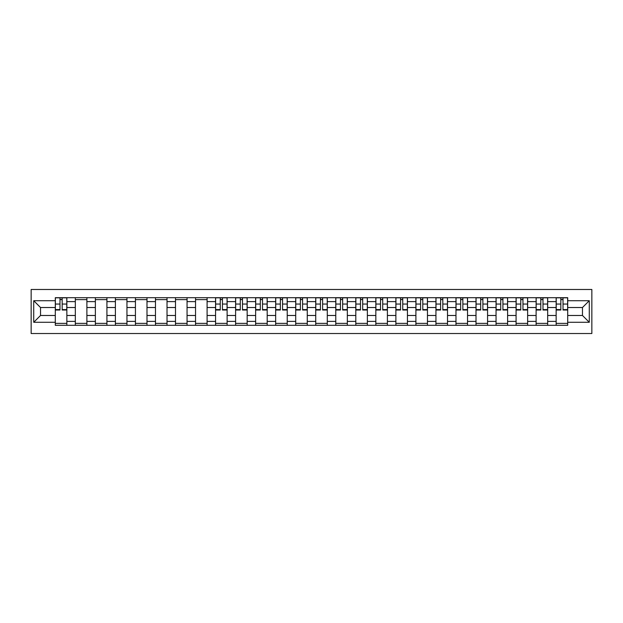 <?xml version="1.0" encoding="UTF-8"?>
<svg xmlns="http://www.w3.org/2000/svg" width="623" height="623" viewBox="0 0 623 623"><rect width="100%" height="100%" fill="white"/><g stroke="black" fill="none" stroke-linecap="round" stroke-linejoin="round"><path stroke-width="0.93" d="M31.15 333.523L591.85 333.523L591.85 289.477L31.15 289.477L31.15 333.523M75.328 325.307L75.328 301.61L66.856 301.61L66.856 325.307M66.856 301.61L66.856 297.693M75.328 301.61L75.328 297.693M86.885 297.693L86.885 325.307M95.366 325.307L95.366 297.693M106.922 297.693L106.922 325.307M115.395 325.307L115.395 297.693M126.952 297.693L126.952 325.307M135.432 325.307L135.432 297.693M146.989 297.693L146.989 325.307M155.462 325.307L155.462 297.693M167.026 297.693L167.026 325.307M175.499 325.307L175.499 297.693M187.056 297.693L187.056 325.307M195.536 325.307L195.536 297.693M207.093 297.693L207.093 325.307M215.566 325.307L215.566 297.693M227.122 297.693L227.122 325.307M235.603 325.307L235.603 297.693M247.16 297.693L247.16 325.307M255.632 325.307L255.632 297.693M267.197 297.693L267.197 325.307M275.67 325.307L275.67 297.693M287.226 297.693L287.226 325.307M295.707 325.307L295.707 297.693M307.264 297.693L307.264 325.307M315.736 325.307L315.736 297.693M327.293 297.693L327.293 325.307M335.774 325.307L335.774 297.693M347.33 297.693L347.33 325.307M355.803 325.307L355.803 297.693M367.368 297.693L367.368 325.307M375.84 325.307L375.84 297.693M387.397 297.693L387.397 325.307M395.878 325.307L395.878 297.693M407.434 297.693L407.434 325.307M415.907 325.307L415.907 297.693M427.464 297.693L427.464 325.307M435.944 325.307L435.944 297.693M447.501 297.693L447.501 325.307M455.974 325.307L455.974 297.693M467.538 297.693L467.538 325.307M476.011 325.307L476.011 297.693M487.568 297.693L487.568 325.307M496.048 325.307L496.048 297.693M507.605 297.693L507.605 325.307M516.078 325.307L516.078 297.693M527.634 297.693L527.634 325.307M536.115 325.307L536.115 297.693M547.672 297.693L547.672 325.307M556.144 325.307L556.144 297.693M556.144 315.479L547.672 315.479M536.115 315.479L527.634 315.479M516.078 315.479L507.605 315.479M496.048 315.479L487.568 315.479M476.011 315.479L467.538 315.479M455.974 315.479L447.501 315.479M435.944 315.479L427.464 315.479M415.907 315.479L407.434 315.479M395.878 315.479L387.397 315.479M375.84 315.479L367.368 315.479M355.803 315.479L347.33 315.479M335.774 315.479L327.293 315.479M315.736 315.479L307.264 315.479M295.707 315.479L287.226 315.479M275.67 315.479L267.197 315.479M255.632 315.479L247.16 315.479M235.603 315.479L227.122 315.479M215.566 315.479L207.093 315.479M195.536 315.479L187.056 315.479M175.499 315.479L167.026 315.479M155.462 315.479L146.989 315.479M135.432 315.479L126.952 315.479M115.395 315.479L106.922 315.479M95.366 315.479L86.885 315.479M75.328 315.479L66.856 315.479M556.144 307.521L547.672 307.521M536.115 307.521L527.634 307.521M516.078 307.521L507.605 307.521M496.048 307.521L487.568 307.521M476.011 307.521L467.538 307.521M455.974 307.521L447.501 307.521M435.944 307.521L427.464 307.521M415.907 307.521L407.434 307.521M395.878 307.521L387.397 307.521M375.84 307.521L367.368 307.521M355.803 307.521L347.33 307.521M335.774 307.521L327.293 307.521M315.736 307.521L307.264 307.521M295.707 307.521L287.226 307.521M275.67 307.521L267.197 307.521M255.632 307.521L247.16 307.521M235.603 307.521L227.122 307.521M215.566 307.521L207.093 307.521M195.536 307.521L187.056 307.521M175.499 307.521L167.026 307.521M155.462 307.521L146.989 307.521M135.432 307.521L126.952 307.521M115.395 307.521L106.922 307.521M95.366 307.521L86.885 307.521M75.328 307.521L66.856 307.521M40.526 315.479L55.291 315.479L55.291 307.521L40.526 307.521L40.526 315.479L33.72 322.286L33.72 300.714L55.291 300.714L55.291 307.521M567.709 307.521L567.709 315.479L582.474 315.479L582.474 307.521L567.709 307.521L567.709 297.693L55.291 297.693L55.291 300.714M567.709 300.714L589.28 300.714L589.28 322.286L567.709 322.286L567.709 315.479M55.291 315.479L55.291 325.307L567.709 325.307L567.709 322.286M55.291 322.286L33.72 322.286M66.856 323.376L55.291 323.376M59.979 299.624L62.168 299.624M86.885 323.376L75.328 323.376M75.328 299.624L86.885 299.624M106.922 323.376L95.366 323.376M95.366 299.624L106.922 299.624M126.952 323.376L115.395 323.376M115.395 299.624L126.952 299.624M146.989 323.376L135.432 323.376M135.432 299.624L146.989 299.624M167.026 323.376L155.462 323.376M155.462 299.624L167.026 299.624M187.056 323.376L175.499 323.376M175.499 299.624L187.056 299.624M207.093 323.376L195.536 323.376M195.536 299.624L207.093 299.624M227.122 323.376L215.566 323.376M220.254 299.624L222.434 299.624M247.16 323.376L235.603 323.376M240.291 299.624L242.472 299.624M267.197 323.376L255.632 323.376M260.321 299.624L262.509 299.624M287.226 323.376L275.67 323.376M280.358 299.624L282.538 299.624M307.264 323.376L295.707 323.376M300.395 299.624L302.576 299.624M327.293 323.376L315.736 323.376M320.424 299.624L322.605 299.624M347.33 323.376L335.774 323.376M340.462 299.624L342.642 299.624M367.368 323.376L355.803 323.376M360.491 299.624L362.679 299.624M387.397 323.376L375.84 323.376M380.528 299.624L382.709 299.624M407.434 323.376L395.878 323.376M400.566 299.624L402.746 299.624M427.464 323.376L415.907 323.376M420.595 299.624L422.783 299.624M447.501 323.376L435.944 323.376M440.632 299.624L442.813 299.624M467.538 323.376L455.974 323.376M460.662 299.624L462.85 299.624M487.568 323.376L476.011 323.376M480.699 299.624L482.88 299.624M507.605 323.376L496.048 323.376M500.736 299.624L502.917 299.624M527.634 323.376L516.078 323.376M520.766 299.624L522.954 299.624M547.672 323.376L536.115 323.376M540.803 299.624L542.983 299.624M567.709 323.376L556.144 323.376M560.832 299.624L563.021 299.624M33.72 300.714L40.526 307.521M582.474 315.479L589.28 322.286M582.474 307.521L589.28 300.714M62.168 310.02L62.168 297.825L66.786 297.825L66.786 310.02L62.168 310.02M59.979 299.492L62.168 299.492M59.979 297.825L55.361 297.825L55.361 310.02L59.979 310.02L59.979 297.825L62.168 297.825M222.434 310.02L222.434 297.825L227.06 297.825L227.06 310.02L222.434 310.02M220.254 299.492L222.434 299.492M220.254 297.825L215.628 297.825L215.628 310.02L220.254 310.02L220.254 297.825L222.434 297.825M242.472 310.02L242.472 297.825L247.097 297.825L247.097 310.02L242.472 310.02M240.291 299.492L242.472 299.492M240.291 297.825L235.665 297.825L235.665 310.02L240.291 310.02L240.291 297.825L242.472 297.825M262.509 310.02L262.509 297.825L267.127 297.825L267.127 310.02L262.509 310.02M260.321 299.492L262.509 299.492M260.321 297.825L255.703 297.825L255.703 310.02L260.321 310.02L260.321 297.825L262.509 297.825M282.538 310.02L282.538 297.825L287.164 297.825L287.164 310.02L282.538 310.02M280.358 299.492L282.538 299.492M280.358 297.825L275.732 297.825L275.732 310.02L280.358 310.02L280.358 297.825L282.538 297.825M302.576 310.02L302.576 297.825L307.201 297.825L307.201 310.02L302.576 310.02M300.395 299.492L302.576 299.492M300.395 297.825L295.769 297.825L295.769 310.02L300.395 310.02L300.395 297.825L302.576 297.825M322.605 310.02L322.605 297.825L327.231 297.825L327.231 310.02L322.605 310.02M320.424 299.492L322.605 299.492M320.424 297.825L315.799 297.825L315.799 310.02L320.424 310.02L320.424 297.825L322.605 297.825M342.642 310.02L342.642 297.825L347.268 297.825L347.268 310.02L342.642 310.02M340.462 299.492L342.642 299.492M340.462 297.825L335.836 297.825L335.836 310.02L340.462 310.02L340.462 297.825L342.642 297.825M362.679 310.02L362.679 297.825L367.297 297.825L367.297 310.02L362.679 310.02M360.491 299.492L362.679 299.492M360.491 297.825L355.873 297.825L355.873 310.02L360.491 310.02L360.491 297.825L362.679 297.825M382.709 310.02L382.709 297.825L387.335 297.825L387.335 310.02L382.709 310.02M380.528 299.492L382.709 299.492M380.528 297.825L375.903 297.825L375.903 310.02L380.528 310.02L380.528 297.825L382.709 297.825M402.746 310.02L402.746 297.825L407.372 297.825L407.372 310.02L402.746 310.02M400.566 299.492L402.746 299.492M400.566 297.825L395.94 297.825L395.94 310.02L400.566 310.02L400.566 297.825L402.746 297.825M422.783 310.02L422.783 297.825L427.401 297.825L427.401 310.02L422.783 310.02M420.595 299.492L422.783 299.492M420.595 297.825L415.969 297.825L415.969 310.02L420.595 310.02L420.595 297.825L422.783 297.825M442.813 310.02L442.813 297.825L447.439 297.825L447.439 310.02L442.813 310.02M440.632 299.492L442.813 299.492M440.632 297.825L436.007 297.825L436.007 310.02L440.632 310.02L440.632 297.825L442.813 297.825M462.85 310.02L462.85 297.825L467.468 297.825L467.468 310.02L462.85 310.02M460.662 299.492L462.85 299.492M460.662 297.825L456.044 297.825L456.044 310.02L460.662 310.02L460.662 297.825L462.85 297.825M482.88 310.02L482.88 297.825L487.505 297.825L487.505 310.02L482.88 310.02M480.699 299.492L482.88 299.492M480.699 297.825L476.073 297.825L476.073 310.02L480.699 310.02L480.699 297.825L482.88 297.825M502.917 310.02L502.917 297.825L507.543 297.825L507.543 310.02L502.917 310.02M500.736 299.492L502.917 299.492M500.736 297.825L496.11 297.825L496.11 310.02L500.736 310.02L500.736 297.825L502.917 297.825M522.954 310.02L522.954 297.825L527.572 297.825L527.572 310.02L522.954 310.02M520.766 299.492L522.954 299.492M520.766 297.825L516.148 297.825L516.148 310.02L520.766 310.02L520.766 297.825L522.954 297.825M542.983 310.02L542.983 297.825L547.609 297.825L547.609 310.02L542.983 310.02M540.803 299.492L542.983 299.492M540.803 297.825L536.177 297.825L536.177 310.02L540.803 310.02L540.803 297.825L542.983 297.825M563.021 310.02L563.021 297.825L567.639 297.825L567.639 310.02L563.021 310.02M560.832 299.492L563.021 299.492M560.832 297.825L556.214 297.825L556.214 310.02L560.832 310.02L560.832 297.825L563.021 297.825M536.115 301.61L527.634 301.61M516.078 301.61L507.605 301.61M496.048 301.61L487.568 301.61M476.011 301.61L467.538 301.61M455.974 301.61L447.501 301.61M435.944 301.61L427.464 301.61M415.907 301.61L407.434 301.61M395.878 301.61L387.397 301.61M375.84 301.61L367.368 301.61M355.803 301.61L347.33 301.61M335.774 301.61L327.293 301.61M315.736 301.61L307.264 301.61M295.707 301.61L287.226 301.61M275.67 301.61L267.197 301.61M255.632 301.61L247.16 301.61M235.603 301.61L227.122 301.61M215.566 301.61L207.093 301.61M195.536 301.61L187.056 301.61M175.499 301.61L167.026 301.61M155.462 301.61L146.989 301.61M135.432 301.61L126.952 301.61M115.395 301.61L106.922 301.61M95.366 301.61L86.885 301.61M556.144 301.61L547.672 301.61M536.115 321.39L527.634 321.39M516.078 321.39L507.605 321.39M496.048 321.39L487.568 321.39M476.011 321.39L467.538 321.39M455.974 321.39L447.501 321.39M435.944 321.39L427.464 321.39M415.907 321.39L407.434 321.39M395.878 321.39L387.397 321.39M375.84 321.39L367.368 321.39M355.803 321.39L347.33 321.39M335.774 321.39L327.293 321.39M315.736 321.39L307.264 321.39M295.707 321.39L287.226 321.39M275.67 321.39L267.197 321.39M255.632 321.39L247.16 321.39M235.603 321.39L227.122 321.39M215.566 321.39L207.093 321.39M195.536 321.39L187.056 321.39M175.499 321.39L167.026 321.39M155.462 321.39L146.989 321.39M135.432 321.39L126.952 321.39M115.395 321.39L106.922 321.39M95.366 321.39L86.885 321.39M75.328 321.39L66.856 321.39M556.144 321.39L547.672 321.39M62.168 309.584L66.786 309.584M62.168 304.063L66.786 304.063M55.361 309.584L59.979 309.584M55.361 304.063L59.979 304.063M222.434 309.584L227.06 309.584M222.434 304.063L227.06 304.063M215.628 309.584L220.254 309.584M215.628 304.063L220.254 304.063M242.472 309.584L247.097 309.584M242.472 304.063L247.097 304.063M235.665 309.584L240.291 309.584M235.665 304.063L240.291 304.063M262.509 309.584L267.127 309.584M262.509 304.063L267.127 304.063M255.703 309.584L260.321 309.584M255.703 304.063L260.321 304.063M282.538 309.584L287.164 309.584M282.538 304.063L287.164 304.063M275.732 309.584L280.358 309.584M275.732 304.063L280.358 304.063M302.576 309.584L307.201 309.584M302.576 304.063L307.201 304.063M295.769 309.584L300.395 309.584M295.769 304.063L300.395 304.063M322.605 309.584L327.231 309.584M322.605 304.063L327.231 304.063M315.799 309.584L320.424 309.584M315.799 304.063L320.424 304.063M342.642 309.584L347.268 309.584M342.642 304.063L347.268 304.063M335.836 309.584L340.462 309.584M335.836 304.063L340.462 304.063M362.679 309.584L367.297 309.584M362.679 304.063L367.297 304.063M355.873 309.584L360.491 309.584M355.873 304.063L360.491 304.063M382.709 309.584L387.335 309.584M382.709 304.063L387.335 304.063M375.903 309.584L380.528 309.584M375.903 304.063L380.528 304.063M402.746 309.584L407.372 309.584M402.746 304.063L407.372 304.063M395.94 309.584L400.566 309.584M395.94 304.063L400.566 304.063M422.783 309.584L427.401 309.584M422.783 304.063L427.401 304.063M415.969 309.584L420.595 309.584M415.969 304.063L420.595 304.063M442.813 309.584L447.439 309.584M442.813 304.063L447.439 304.063M436.007 309.584L440.632 309.584M436.007 304.063L440.632 304.063M462.85 309.584L467.468 309.584M462.85 304.063L467.468 304.063M456.044 309.584L460.662 309.584M456.044 304.063L460.662 304.063M482.88 309.584L487.505 309.584M482.88 304.063L487.505 304.063M476.073 309.584L480.699 309.584M476.073 304.063L480.699 304.063M502.917 309.584L507.543 309.584M502.917 304.063L507.543 304.063M496.11 309.584L500.736 309.584M496.11 304.063L500.736 304.063M522.954 309.584L527.572 309.584M522.954 304.063L527.572 304.063M516.148 309.584L520.766 309.584M516.148 304.063L520.766 304.063M542.983 309.584L547.609 309.584M542.983 304.063L547.609 304.063M536.177 309.584L540.803 309.584M536.177 304.063L540.803 304.063M563.021 309.584L567.639 309.584M563.021 304.063L567.639 304.063M556.214 309.584L560.832 309.584M556.214 304.063L560.832 304.063"/></g></svg>
